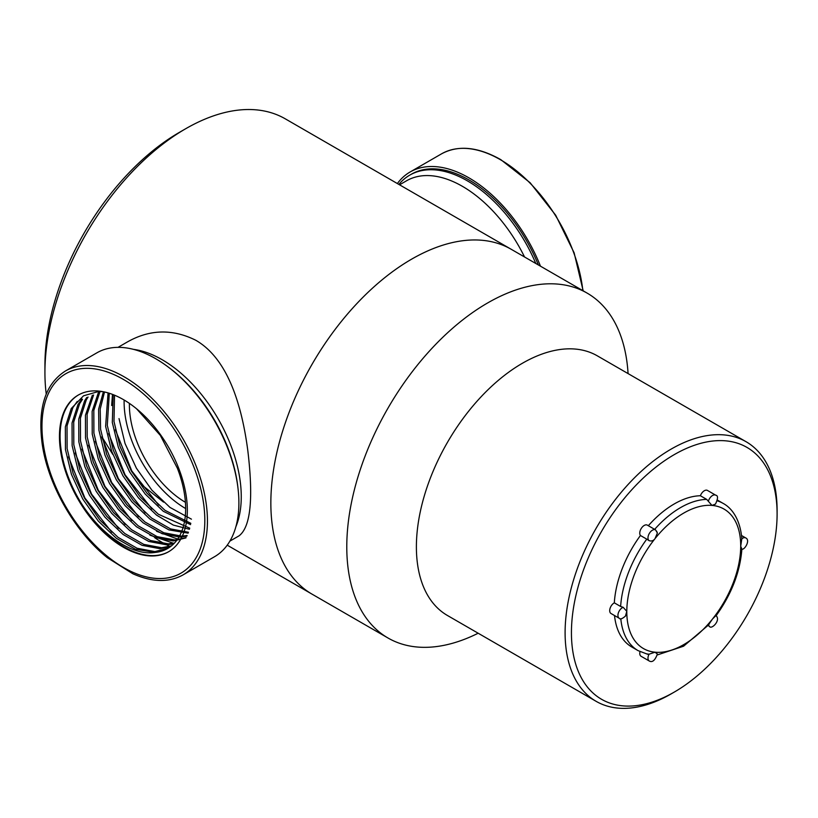 <?xml version="1.0" encoding="UTF-8"?>
<svg xmlns="http://www.w3.org/2000/svg" width="818" height="818" viewBox="0 0 818 818"><rect width="100%" height="100%" fill="white"/><g stroke="black" fill="none" stroke-linecap="round" stroke-linejoin="round"><path stroke-width="1.23" d="M628.071 373.591A199.122 114.97 120 0 0 587.15 293.12L511.209 249.286A199.122 114.97 120 0 0 312.087 364.245A199.122 114.97 120 0 0 312.087 594.175A199.122 114.97 120 0 1 281.566 434.614A199.122 114.97 120 0 1 411.648 259.142A199.122 114.97 120 0 1 511.209 249.286L285.298 118.845A199.122 114.97 120 0 0 185.727 128.712L185.727 128.712A199.122 114.97 120 0 0 44.929 372.589A199.122 114.97 120 0 0 46.248 394.01M229.899 541.117L239.03 535.841C250.615 527.14 253.549 498.714 247.813 450.595C242.036 406.75 228.508 359.102 195.809 340.278C172.506 328.672 149.622 329.276 127.148 342.088L118.027 347.353M101.841 436.792L112.823 454.46M139.561 483.101L163.549 502.119M44.929 372.589L44.929 365.278A190.175 109.796 -60 0 1 179.398 132.363A190.175 109.796 -60 0 1 179.408 132.363L185.727 128.712L179.398 132.363M587.15 293.12A199.122 114.97 120 0 0 388.018 408.09A199.122 114.97 120 0 0 388.029 638.02A199.122 114.97 120 0 0 478.172 633.224M746.057 441.7L597.345 355.85A149.898 86.544 120 0 0 447.436 442.395A149.898 86.544 120 0 0 447.436 615.484L596.148 701.343A149.898 86.544 -60 0 1 573.173 581.22A149.898 86.544 -60 0 1 671.108 449.123A149.898 86.544 -60 0 1 746.057 441.7A149.898 86.544 -60 0 1 777.1 510.33L777.1 513.98A145.43 83.968 120 0 0 674.267 454.614A145.43 83.968 120 0 0 571.434 632.723A145.43 83.968 120 0 0 674.267 692.089A145.43 83.968 120 0 0 777.1 513.98M674.267 692.089L671.108 693.92A149.898 86.544 -60 0 1 596.148 701.343M700.392 495.749L706.721 499.399L708.368 501.311A6.288 3.63 -60 0 1 715.699 495.187L707.468 490.432A6.288 3.63 120 0 0 700.392 495.749A85.021 49.09 120 0 0 648.326 525.708M620.637 606.486L614.318 602.835A6.288 3.63 120 0 0 610.075 608.357A6.288 3.63 120 0 0 611.005 613.5L619.236 618.255A6.288 3.63 -60 0 1 618.439 612.702A6.288 3.63 -60 0 1 623.173 607.304L620.637 606.486A85.021 49.09 -60 0 1 646.772 539.144L649.042 540.616A6.288 3.63 -60 0 1 649.42 533.295A6.288 3.63 -60 0 1 655.576 529.89L647.355 525.146A6.288 3.63 120 0 0 641.435 528.172A6.288 3.63 120 0 0 640.443 535.493L646.772 539.144M640.443 535.493A85.021 49.09 120 0 0 614.318 602.835M614.522 615.535A85.021 49.09 120 0 0 631.762 646.977L638.081 650.637A85.021 49.09 -60 0 1 620.801 618.705M639.993 651.649A6.288 3.63 120 0 0 641.067 656.271L649.288 661.016A6.288 3.63 -60 0 1 649.042 654.206L646.772 653.919M649.042 654.206L655.024 652.202L657.396 654.022C655.075 660.392 652.365 662.723 649.288 661.016M623.173 607.304L626.803 611.363L625.443 616.087C622.161 618.899 620.085 619.625 619.236 618.255M656.619 531.189L657.386 533.009L655.024 538.643C653.459 540.79 651.465 541.455 649.042 540.616M715.699 495.187C718.173 495.555 718.102 498.53 715.464 504.103L711.977 505.412L708.368 501.311M741.814 548.898L740.709 546.301L741.814 538.796A6.288 3.63 -60 0 1 745.75 537.947L741.527 535.504M717.212 500.81A85.021 49.09 -60 0 1 723.102 503.377C731.476 507.794 740.28 518.868 741.865 539.134L741.814 538.796M715.965 615.913C731.435 594.42 740.075 572.181 741.875 549.175L741.834 549.236C744.789 549.993 750.566 540.105 745.75 537.947M708.368 625.013L712.498 619.011L715.944 615.586M398.877 184.428A115.154 66.483 60 0 1 409.757 175.134A115.154 66.483 60 0 1 467.334 180.829A115.154 66.483 60 0 1 535.8 263.478M409.757 175.134L411.342 174.214A115.154 66.483 60 0 1 468.918 179.919A115.154 66.483 60 0 1 538.367 264.96M397.364 183.559A117.7 67.955 60 0 1 410.074 172.015A117.7 67.955 60 0 1 468.918 177.843A117.7 67.955 60 0 1 540.473 266.177M78.497 394.93A90.43 52.209 -120 0 0 61.115 449.88A90.43 52.209 -120 0 0 81.442 503.54A90.43 52.209 -120 0 0 168.927 551.557M81.442 503.54C101.473 535.125 132.485 556.056 154.98 552.457A87.148 50.317 -120 0 0 167.608 548.53A87.148 50.317 -120 0 0 177.363 468.203L160.318 435.391L136.545 408.765M237.885 487.334A115.154 66.483 -120 0 0 235.942 475.105A115.154 66.483 -120 0 0 178.212 375.125A115.154 66.483 -120 0 0 168.6 367.323M129.408 403.397A79.673 46.002 -120 0 0 130.297 417.016A79.673 46.002 -120 0 0 185.42 502.313M124.132 400.022A87.148 50.317 -120 0 0 125.093 415.094A87.148 50.317 -120 0 0 185.655 508.551M190.839 523.336L164.98 510.33L146.862 493.07L131.35 471.035L120.011 446.383L113.988 421.505L114.52 395.186M190.594 524.624L163.314 511.301L145.185 494.031L129.673 472.006L118.344 447.354L112.311 422.466L113.17 394.644M191.453 519.174L170.011 507.436L151.882 490.166L136.371 468.141L125.042 443.489L119.019 418.601M154.98 552.457L135.369 549.205L116.432 538.367L98.303 521.097L82.792 499.072L71.463 474.42L65.44 449.542L65.348 426.843L71.238 408.54L83.528 395.81L98.242 391.587L102.547 391.597M168.303 548.111L154.909 551.598L137.046 548.234L118.109 537.395L99.98 520.136L84.469 498.101L73.129 473.448L67.107 448.571L67.025 425.871L72.914 407.569L77.25 401.423M170.737 546.444L159.939 548.694L142.066 545.33L123.129 534.502L105.001 517.232L89.489 495.207L78.16 470.554L72.137 445.667L72.045 422.978L77.935 404.675L81.841 399.02M171.514 545.831L161.606 547.733L143.743 544.369L124.806 533.53L106.677 516.27L91.166 494.236L79.827 469.583L73.804 444.706L73.722 422.006L79.612 403.703L82.475 399.348M173.743 543.817L166.637 544.829L148.764 541.465L129.827 530.637L111.698 513.367L96.187 491.342L84.857 466.689L78.835 441.812L78.743 419.113L84.632 400.81L86.759 397.456M174.449 543.091L168.303 543.858L150.44 540.504L131.504 529.665L113.375 512.395L97.863 490.371L86.524 465.718L80.501 440.841L80.42 418.141L86.309 399.838L88.058 397.027M185.952 537.886L173.334 540.964L155.461 537.6L136.524 526.772L118.395 509.502L102.884 487.467L91.555 462.814L85.522 437.927L85.44 415.237L92.352 395.227M186.085 537.63L175.001 539.992L157.138 536.639L138.201 525.8L120.072 508.53L104.561 486.505L93.232 461.863L87.199 436.986L87.117 414.276L93.589 394.961M186.821 536.168L180.032 537.099L162.158 533.735L143.222 522.896L125.093 505.636L109.581 483.602L98.252 458.959L92.23 434.082L92.137 411.372L98.457 392.343M187.128 535.504L181.698 536.127L163.835 532.763L144.898 521.935L126.77 504.665L111.258 482.64L99.929 457.998L93.896 433.1L93.814 410.411L100.031 391.536M188.12 533.152L168.856 529.87L149.919 519.031L131.79 501.761L116.279 479.737L104.949 455.084L98.917 430.186L98.62 409.215L103.405 391.75M188.457 532.262L170.533 528.898L151.596 518.07L133.467 500.8L117.956 478.775L106.626 454.123L100.594 429.245L100.205 409.041L104.52 391.986M189.439 529.277L173.314 525.084L156.616 515.166L138.487 497.896L122.976 475.871L111.647 451.229L105.624 426.352L108.058 392.896M189.745 528.183L158.293 514.205L140.164 496.935L124.653 474.9L113.313 450.248L107.291 425.37L109.295 393.274M111.769 532.201L84.888 497.988L68.497 456.822M118.467 528.336L91.585 494.123L75.195 452.957M125.164 524.461L98.283 490.258L81.892 449.082M131.862 520.596L104.98 486.393L88.589 445.217M138.559 516.731L111.677 482.518L95.287 441.352M145.256 512.866L118.375 478.653L101.984 437.487M151.954 509L125.072 474.788L108.682 433.622M158.651 505.135L131.77 470.923L115.379 429.757M173.518 543.285L149.878 535.136M177.649 539.082L156.575 531.271M111.657 405.503L112.485 394.378M183.068 574.88L214.52 556.721A117.7 67.955 -120 0 0 214.52 420.82A117.7 67.955 -120 0 0 96.821 352.865L65.379 371.024A117.7 67.955 -120 0 1 183.068 438.969A117.7 67.955 -120 0 1 183.068 574.88C168.968 582.672 152.25 582.314 132.894 573.786L107.291 557.661C74.612 531.659 47.577 484.184 42.066 443.131C37.648 407.885 45.419 383.846 65.379 371.024M60.471 450.248A90.43 52.209 -120 0 0 104.305 532.866A90.43 52.209 -120 0 0 168.61 551.741A90.43 52.209 -120 0 0 168.61 447.323A90.43 52.209 -120 0 0 78.18 395.114A90.43 52.209 -120 0 0 60.471 450.248M654.656 529.358A85.021 49.09 -60 0 1 706.721 499.399M655.024 538.643A80.542 46.503 120 0 0 626.803 611.363M626.803 612.058A80.542 46.503 120 0 0 655.024 652.202M655.545 652.253A80.542 46.503 120 0 0 711.977 619.666M712.498 619.011A80.542 46.503 120 0 0 740.709 546.301M740.709 545.596A80.542 46.503 120 0 0 712.498 505.463M711.977 505.412A80.542 46.503 120 0 0 655.545 537.988M708.122 625.565L709.41 626.312A6.288 3.63 -60 0 1 708.449 625.197M524.543 256.985A111.872 64.591 -120 0 0 462.436 186.34A111.872 64.591 -120 0 0 406.505 180.809L399.552 184.817M410.074 172.015L441.515 153.856A117.7 67.955 60 0 1 500.371 159.684A117.7 67.955 60 0 1 582.856 290.646M133.538 349.378A111.872 64.591 60 0 1 218.089 418.755A111.872 64.591 60 0 1 235.901 526.669M169.847 546.393A111.872 64.591 60 0 1 166.637 544.829M164.674 543.796A111.872 64.591 60 0 1 154.674 537.661M43.272 443.908A115.154 66.483 -120 0 0 176.013 575.565A115.154 66.483 -120 0 0 150.901 400.82A115.154 66.483 -120 0 0 43.272 443.908M227.23 545.177L388.029 638.02M723.102 503.377L717.396 500.074M638.081 650.637L647.631 654.257M657.294 654.952L683.572 646.21L708.991 624.574M657.386 533.009L655.576 529.89M709.41 626.312C711.19 630.105 721.261 620.32 715.995 615.617M583.173 290.83L574.134 252.823L555.678 215.195L530.146 182.751L500.81 159.643C477.927 146.78 458.172 144.847 441.515 153.856"/></g></svg>
